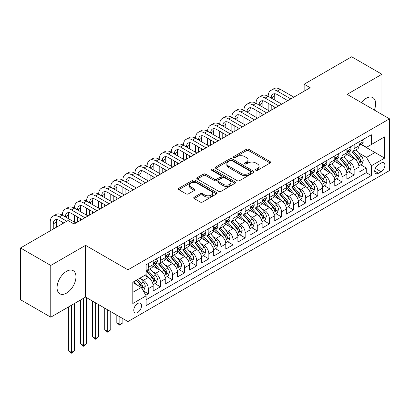 <?xml version="1.0" encoding="UTF-8"?>
<svg xmlns="http://www.w3.org/2000/svg" width="410" height="410" viewBox="0 0 410 410"><rect width="100%" height="100%" fill="white"/><g stroke="black" fill="none" stroke-linecap="round" stroke-linejoin="round"><path stroke-width="0.61" d="M255.86 170.293A1.179 0.682 0 0 0 257.521 170.293L270.149 163.001A1.681 0.969 0 0 0 270.641 162.314A1.681 0.969 0 0 0 270.149 161.632L248.757 149.281A1.681 0.969 0 0 0 246.379 149.281L233.751 156.569A1.179 0.682 0 0 0 233.408 157.05A1.179 0.682 0 0 0 233.751 157.532A1.179 0.682 0 0 0 235.417 157.532L237.052 156.589A5.376 3.106 0 0 1 244.657 156.589L246.441 157.614A5.376 3.106 0 0 1 248.014 159.813A5.376 3.106 0 0 1 246.441 162.006L244.806 162.949A1.179 0.682 0 0 0 244.462 163.431A1.179 0.682 0 0 0 244.806 163.913A1.179 0.682 0 0 0 246.471 163.913L248.101 162.97A5.376 3.106 0 0 1 255.712 162.97L257.49 164A5.376 3.106 0 0 1 259.069 166.193A5.376 3.106 0 0 1 257.49 168.387L255.86 169.33A1.179 0.682 0 0 0 255.512 169.812A1.179 0.682 0 0 0 255.86 170.293L255.86 169.33M66.512 293.135A13.356 7.713 120 0 0 75.235 281.362A13.356 7.713 120 0 0 73.19 270.661A13.356 7.713 120 0 0 66.512 271.323A13.356 7.713 120 0 0 57.784 283.095A13.356 7.713 120 0 0 59.834 293.796A13.356 7.713 120 0 0 66.512 293.135M374.325 110.059A13.356 7.713 120 0 0 372.869 97.641A13.356 7.713 120 0 0 366.191 98.303A13.356 7.713 120 0 0 361.389 102.592M137.647 312.461A5.479 3.162 120 0 0 141.23 307.633A5.479 3.162 120 0 0 140.389 303.246A5.479 3.162 120 0 0 137.647 303.518A5.479 3.162 120 0 0 134.07 308.346A5.479 3.162 120 0 0 134.905 312.733A5.479 3.162 120 0 0 137.647 312.461M194.207 197.174A1.681 0.969 0 0 0 193.715 197.861A1.681 0.969 0 0 0 194.207 198.548L200.208 202.012A1.681 0.969 0 0 0 202.586 202.012L216.608 193.915A1.681 0.969 0 0 0 217.1 193.228A1.681 0.969 0 0 0 216.608 192.541L195.216 180.19A1.681 0.969 0 0 0 192.838 180.19L178.811 188.287A1.681 0.969 0 0 0 178.319 188.974A1.681 0.969 0 0 0 178.811 189.661L186.063 193.848A1.681 0.969 0 0 0 188.441 193.848L194.442 190.383A1.681 0.969 0 0 0 194.934 189.697A1.681 0.969 0 0 0 194.442 189.01L190.845 186.934A4.495 2.598 0 0 1 189.533 185.1A4.495 2.598 0 0 1 192.305 182.701A4.495 2.598 0 0 1 197.205 183.26L211.288 191.393A4.495 2.598 0 0 1 212.605 193.228A4.495 2.598 0 0 1 209.833 195.626A4.495 2.598 0 0 1 204.933 195.063L202.586 193.71A1.681 0.969 0 0 0 200.208 193.71L194.207 197.174L194.207 198.548M85.582 245.354L50.768 265.449L20.5 247.973L20.5 299.705L50.768 317.181L85.582 297.086L127.961 321.553L127.961 269.821L85.582 245.354L85.582 297.086M381.93 114.451L381.93 74.256L347.121 94.356L389.5 118.823L127.961 269.821M381.93 74.256L351.662 56.78L304.138 84.219L304.138 91.21M20.5 247.973L68.024 220.534L74.077 224.029L310.191 87.714L304.138 84.219M237.17 180.672A1.681 0.969 0 0 0 239.548 180.672L253.57 172.574A1.681 0.969 0 0 0 254.062 171.887A1.681 0.969 0 0 0 253.57 171.201L232.178 158.849A1.681 0.969 0 0 0 229.8 158.849L215.778 166.947A1.681 0.969 0 0 0 215.286 167.634A1.681 0.969 0 0 0 215.778 168.32L237.17 180.672M212.144 170.55A1.179 0.682 0 0 1 213.338 170.714L213.338 169.315L235.089 181.871A1.681 0.969 0 0 1 235.581 182.558A1.681 0.969 0 0 1 235.089 183.244L221.067 191.342A1.681 0.969 0 0 1 218.689 191.342L197.297 178.991L197.297 177.617A1.681 0.969 0 0 0 196.8 178.304A1.681 0.969 0 0 0 197.297 178.991M197.297 177.617L203.298 174.153A1.681 0.969 0 0 1 205.671 174.153L214.348 179.16A1.681 0.969 0 0 0 216.726 179.16L220.708 176.864A1.681 0.969 0 0 0 221.2 176.177A1.681 0.969 0 0 0 220.708 175.49L211.678 170.278A1.179 0.682 0 0 1 211.329 169.796A1.179 0.682 0 0 1 212.057 169.166A1.179 0.682 0 0 1 213.338 169.315M145.791 295.251L148.302 293.801L143.28 290.895M140.42 278.549L143.459 280.307A6.847 3.956 60 0 1 148.302 288.696L153.145 285.898L153.145 291.003L160.412 286.805L154.903 283.628M152.53 271.558L155.569 273.316A6.847 3.956 60 0 1 160.412 281.706L165.256 278.908L165.256 284.012L172.518 279.815L167.008 276.637M164.635 264.568L167.675 266.326A6.847 3.956 60 0 1 172.518 274.715L177.361 271.917L177.361 277.022L184.628 272.824L179.119 269.647M176.746 257.577L179.785 259.335A6.847 3.956 60 0 1 184.628 267.725L189.471 264.927L189.471 270.031L196.738 265.834L191.229 262.656M188.851 250.587L191.89 252.345A6.847 3.956 60 0 1 196.738 260.734L201.582 257.936L201.582 263.041L208.844 258.843L203.334 255.666M200.961 243.596L204.001 245.354A6.847 3.956 60 0 1 208.844 253.744L213.687 250.946L213.687 256.05L220.954 251.853L215.445 248.675M213.067 236.606L216.111 238.364A6.847 3.956 60 0 1 220.954 246.753L225.797 243.955L225.797 249.06L233.059 244.862L227.55 241.685M225.177 229.615L228.216 231.373A6.847 3.956 60 0 1 233.059 239.763L237.902 236.965L237.902 242.069L245.17 237.872L239.66 234.694M237.287 222.625L240.327 224.383A6.847 3.956 60 0 1 245.17 232.772L250.013 229.974L250.013 235.079L257.275 230.881L251.771 227.704M249.393 215.634L252.432 217.392A6.847 3.956 60 0 1 257.275 225.777L262.123 222.984L262.123 228.088L269.385 223.891L263.876 220.713M261.503 208.644L264.542 210.402A6.847 3.956 60 0 1 269.385 218.786L274.228 215.993L274.228 221.098L281.496 216.9L275.986 213.723M273.608 201.653L276.653 203.411A6.847 3.956 60 0 1 281.496 211.796L286.339 209.003L286.339 214.107L293.601 209.91L288.092 206.732M285.719 194.663L288.758 196.421A6.847 3.956 60 0 1 293.601 204.805L298.444 202.012L298.444 207.117L305.711 202.919L300.202 199.737M297.829 187.672L300.868 189.43A6.847 3.956 60 0 1 305.711 197.815L310.555 195.022L310.555 200.126L317.817 195.929L312.307 192.746M309.934 180.682L312.973 182.435A6.847 3.956 60 0 1 317.817 190.824L322.66 188.031L322.66 193.13L329.927 188.938L324.418 185.756M322.045 173.691L325.084 175.444A6.847 3.956 60 0 1 329.927 183.834L334.77 181.041L334.77 186.14L342.037 181.948L336.528 178.765M334.15 166.701L337.194 168.454A6.847 3.956 60 0 1 342.037 176.843L346.88 174.05L346.88 179.149L354.143 174.957L354.143 169.853A6.847 3.956 -120 0 0 349.299 161.463L346.26 159.71M348.633 171.775L354.143 174.957M153.145 285.898A6.847 3.956 -120 0 0 148.302 277.508L144.668 275.412M165.256 278.908A6.847 3.956 -120 0 0 160.412 270.518L152.925 266.198M177.361 271.917A6.847 3.956 -120 0 0 172.518 263.527L165.03 259.207M189.471 264.927A6.847 3.956 -120 0 0 184.628 256.537L177.14 252.217M201.582 257.936A6.847 3.956 -120 0 0 196.738 249.546L189.246 245.226M213.687 250.946A6.847 3.956 -120 0 0 208.844 242.556L201.356 238.236M225.797 243.955A6.847 3.956 -120 0 0 220.954 235.565L213.466 231.245M237.902 236.965A6.847 3.956 -120 0 0 233.059 228.575L225.572 224.255M250.013 229.974A6.847 3.956 -120 0 0 245.17 221.584L237.682 217.259M262.123 222.984A6.847 3.956 -120 0 0 257.275 214.594L249.787 210.268M274.228 215.993A6.847 3.956 -120 0 0 269.385 207.603L261.898 203.278M286.339 209.003A6.847 3.956 -120 0 0 281.496 200.613L274.008 196.287M298.444 202.012A6.847 3.956 -120 0 0 293.601 193.623L286.113 189.297M310.555 195.022A6.847 3.956 -120 0 0 305.711 186.632L298.224 182.306M322.66 188.031A6.847 3.956 -120 0 0 317.817 179.641L310.329 175.316M334.77 181.041A6.847 3.956 -120 0 0 329.927 172.651L322.439 168.325M346.88 174.05A6.847 3.956 -120 0 0 342.037 165.66L334.55 161.335M381.146 163.072L378.481 164.61A5.309 3.065 120 0 0 375.012 169.289A5.309 3.065 120 0 0 375.827 173.543A5.309 3.065 120 0 0 378.481 173.281L381.146 171.744A5.309 3.065 120 0 0 384.611 167.065A5.309 3.065 120 0 0 383.801 162.811A5.309 3.065 120 0 0 381.146 163.072M127.961 321.553L389.5 170.555L389.5 118.823M132.804 292.33L141.281 287.436L146.124 295.825L146.124 305.614L371.337 175.588L371.337 165.799L366.494 157.409L358.371 152.72M146.124 295.825L132.804 303.518L132.804 282.264L146.124 274.572L146.124 264.788L371.337 134.762L371.337 144.546L384.657 136.858L384.657 158.111L371.337 165.799M155.503 263.215L155.569 263.251A6.847 3.956 60 0 0 158.993 263.589L163.836 260.791A6.847 3.956 -120 0 0 165.256 257.654L165.256 253.744M167.613 256.219L167.675 256.26A6.847 3.956 60 0 0 171.103 256.599L175.946 253.8A6.847 3.956 -120 0 0 177.361 250.664L177.361 246.748M179.724 249.229L179.785 249.27A6.847 3.956 60 0 0 183.208 249.608L188.052 246.81A6.847 3.956 -120 0 0 189.471 243.673L189.471 239.758M191.829 242.238L191.89 242.279A6.847 3.956 60 0 0 195.319 242.617L200.162 239.819A6.847 3.956 -120 0 0 201.582 236.683L201.582 232.767M203.939 235.248L204.001 235.289A6.847 3.956 60 0 0 207.424 235.627L212.267 232.829A6.847 3.956 -120 0 0 213.687 229.692L213.687 225.777M216.044 228.257L216.111 228.293A6.847 3.956 60 0 0 219.534 228.636L224.378 225.838A6.847 3.956 -120 0 0 225.797 222.702L225.797 218.786M228.155 221.267L228.216 221.303A6.847 3.956 60 0 0 231.645 221.646L236.488 218.848A6.847 3.956 -120 0 0 237.902 215.711L237.902 211.796M240.26 214.276L240.327 214.312A6.847 3.956 60 0 0 243.75 214.655L248.593 211.857A6.847 3.956 -120 0 0 250.013 208.721L250.013 204.805M252.37 207.286L252.432 207.322A6.847 3.956 60 0 0 255.86 207.665L260.704 204.867A6.847 3.956 -120 0 0 262.123 201.73L262.123 197.815M264.481 200.295L264.542 200.331A6.847 3.956 60 0 0 267.966 200.674L272.809 197.876A6.847 3.956 -120 0 0 274.228 194.74L274.228 190.824M276.586 193.305L276.653 193.341A6.847 3.956 60 0 0 280.076 193.684L284.919 190.886A6.847 3.956 -120 0 0 286.339 187.749L286.339 183.834M288.696 186.314L288.758 186.35A6.847 3.956 60 0 0 292.181 186.693L297.03 183.895A6.847 3.956 -120 0 0 298.444 180.759L298.444 176.843M300.802 179.324L300.868 179.36A6.847 3.956 60 0 0 304.292 179.698L309.135 176.905A6.847 3.956 -120 0 0 310.555 173.768L310.555 169.853M312.912 172.333L312.973 172.369A6.847 3.956 60 0 0 316.402 172.707L321.245 169.914A6.847 3.956 -120 0 0 322.66 166.778L322.66 162.862M325.022 165.343L325.084 165.379A6.847 3.956 60 0 0 328.507 165.717L333.351 162.924A6.847 3.956 -120 0 0 334.77 159.787L334.77 155.872M337.128 158.352L337.194 158.388A6.847 3.956 60 0 0 340.618 158.726L345.461 155.933A6.847 3.956 -120 0 0 346.88 152.797L346.88 148.881M146.124 299.741L366.253 172.651L366.253 167.967L358.986 172.159L358.986 167.06A6.847 3.956 -120 0 0 354.143 158.67L346.655 154.345M349.238 151.362L349.299 151.398A6.847 3.956 -120 0 0 352.723 151.736A6.847 3.956 -120 0 0 354.143 148.604L354.143 144.689M352.723 151.736L357.566 148.943A6.847 3.956 -120 0 0 358.986 145.806L358.986 141.891M148.302 263.527L148.302 267.443A6.847 3.956 60 0 1 146.882 270.579A6.847 3.956 60 0 1 146.124 270.856M146.882 270.579L151.726 267.781A6.847 3.956 -120 0 0 153.145 264.645L153.145 260.734M160.412 256.537L160.412 260.452A6.847 3.956 60 0 1 158.993 263.589M172.518 249.546L172.518 253.462A6.847 3.956 60 0 1 171.103 256.599M184.628 242.556L184.628 246.471A6.847 3.956 60 0 1 183.208 249.608M196.738 235.565L196.738 239.481A6.847 3.956 60 0 1 195.319 242.617M208.844 228.575L208.844 232.49A6.847 3.956 60 0 1 207.424 235.627M220.954 221.584L220.954 225.5A6.847 3.956 60 0 1 219.534 228.636M233.059 214.594L233.059 218.509A6.847 3.956 60 0 1 231.645 221.646M245.17 207.603L245.17 211.519A6.847 3.956 60 0 1 243.75 214.655M257.275 200.613L257.275 204.528A6.847 3.956 60 0 1 255.86 207.665M269.385 193.623L269.385 197.538A6.847 3.956 60 0 1 267.966 200.674M281.496 186.632L281.496 190.547A6.847 3.956 60 0 1 280.076 193.684M293.601 179.641L293.601 183.557A6.847 3.956 60 0 1 292.181 186.693M305.711 172.651L305.711 176.566A6.847 3.956 60 0 1 304.292 179.698M317.817 165.66L317.817 169.576A6.847 3.956 60 0 1 316.402 172.707M329.927 158.67L329.927 162.585A6.847 3.956 60 0 1 328.507 165.717M342.037 151.679L342.037 155.595A6.847 3.956 60 0 1 340.618 158.726M342.037 176.843L342.037 181.948M329.927 183.834L329.927 188.938M317.817 190.824L317.817 195.929M305.711 197.815L305.711 202.919M293.601 204.805L293.601 209.91M281.496 211.796L281.496 216.9M269.385 218.786L269.385 223.891M257.275 225.777L257.275 230.881M245.17 232.772L245.17 237.872M233.059 239.763L233.059 244.862M220.954 246.753L220.954 251.853M208.844 253.744L208.844 258.843M196.738 260.734L196.738 265.834M184.628 267.725L184.628 272.824M172.518 274.715L172.518 279.815M160.412 281.706L160.412 286.805M148.302 288.696L148.302 293.801M141.281 287.436L132.804 282.541M366.494 157.409L374.971 152.515L374.971 142.449L384.657 136.858M361.102 144.51L384.657 158.111M361.343 144.371L366.494 147.344L371.337 144.546M50.768 265.449L50.768 317.181M360.744 164.784L366.253 167.967M366.253 172.651L371.337 175.588M256.327 170.458L257.49 169.786A5.376 3.106 0 0 0 259.069 167.593L259.069 166.193M248.014 159.813L248.014 161.212A5.376 3.106 0 0 1 246.441 163.405L245.277 164.077M270.128 163.016L248.757 150.675A1.681 0.969 0 0 0 246.379 150.675L234.223 157.696M253.57 171.201L253.57 172.574L232.178 160.248A1.681 0.969 0 0 0 229.8 160.248L215.798 168.336L215.778 166.947M250.597 172.369A1.179 0.682 0 0 0 250.946 171.887A1.179 0.682 0 0 0 250.597 171.411L231.819 160.566A1.179 0.682 0 0 0 230.159 160.566L228.431 161.56A5.376 3.106 0 0 0 226.858 163.759A5.376 3.106 0 0 0 228.431 165.953L241.27 173.363A5.376 3.106 0 0 0 248.875 173.363L250.597 172.369L250.597 173.768A1.179 0.682 0 0 0 250.946 173.286L250.946 171.887M226.858 163.759L226.858 165.153A5.376 3.106 0 0 0 228.431 167.352L228.431 165.953M250.597 173.768L248.875 174.762A5.376 3.106 0 0 1 241.27 174.762L228.431 167.352M197.318 179.001L203.298 175.552L203.298 174.153M221.2 176.177L221.2 177.576A1.681 0.969 0 0 1 220.708 178.263L216.726 180.559A1.681 0.969 0 0 1 214.348 180.559L205.671 175.552A1.681 0.969 0 0 0 203.298 175.552M213.338 170.714L235.068 183.26M223.353 184.362A4.495 2.598 0 0 0 228.252 184.92A4.495 2.598 0 0 0 231.03 182.527A4.495 2.598 0 0 0 229.713 180.687L224.752 177.822A1.681 0.969 0 0 0 222.374 177.822L218.392 180.123A1.681 0.969 0 0 0 217.9 180.81A1.681 0.969 0 0 0 218.392 181.497L223.353 184.362L223.353 185.756A4.495 2.598 0 0 0 228.252 186.319A4.495 2.598 0 0 0 231.03 183.921L231.03 182.527M217.9 180.81L217.9 182.209A1.681 0.969 0 0 0 218.392 182.891L218.392 181.497M223.353 185.756L218.392 182.891M212.605 193.228L212.605 194.627A4.495 2.598 0 0 1 209.833 197.025A4.495 2.598 0 0 1 204.933 196.462L202.586 195.109A1.681 0.969 0 0 0 200.208 195.109L194.227 198.558M189.533 185.1L189.533 186.494A4.495 2.598 0 0 0 190.845 188.333L190.845 186.934M194.422 190.394L190.845 188.333M216.588 193.93L195.216 181.589A1.681 0.969 0 0 0 192.838 181.589L178.837 189.671M358.883 165.86L362.015 164.051L363.224 160.556A4.536 2.619 -120 0 0 361.456 156.297L355.926 149.891M354.819 159.111L348.495 151.792M351.216 156.979L347.547 152.73A10.875 6.278 -120 0 0 347.214 152.351M352.108 151.982L357.704 158.465A4.536 2.619 60 0 1 359.324 161.586L359.652 162.124L360.267 162.042L360.774 160.751A4.536 2.619 -120 0 0 359.155 157.624L353.625 151.218M352.436 151.879L358.448 158.839A2.311 1.333 60 0 1 359.032 159.741L360.774 160.751M362.194 140.041L363.224 141.819A4.536 2.619 60 0 1 362.286 143.828L359.985 145.155A4.536 2.619 -120 0 0 360.774 144.11L360.677 143.71M50.225 230.809L50.225 222.143A12.843 7.416 60 0 1 52.885 216.265L55.914 214.517A12.843 7.416 60 0 1 62.335 215.153A12.843 7.416 60 0 1 64.995 209.274L68.019 207.527A12.843 7.416 60 0 1 74.441 208.162A12.843 7.416 60 0 1 77.1 202.284L80.129 200.536A12.843 7.416 60 0 1 86.551 201.172A12.843 7.416 60 0 1 89.211 195.293L92.24 193.546A12.843 7.416 60 0 1 98.661 194.181A12.843 7.416 60 0 1 101.321 188.303L104.345 186.555A12.843 7.416 60 0 1 110.767 187.191A12.843 7.416 60 0 1 113.426 181.312L116.455 179.565A12.843 7.416 60 0 1 122.877 180.2A12.843 7.416 60 0 1 125.537 174.322L128.561 172.574A12.843 7.416 60 0 1 134.982 173.21A12.843 7.416 60 0 1 137.642 167.331L140.671 165.584A12.843 7.416 60 0 1 147.093 166.219A12.843 7.416 60 0 1 149.752 160.341L152.781 158.593A12.843 7.416 60 0 1 159.198 159.229A12.843 7.416 60 0 1 161.858 153.35L164.887 151.603A12.843 7.416 60 0 1 171.308 152.238A12.843 7.416 60 0 1 173.968 146.36L176.997 144.612A12.843 7.416 60 0 1 183.419 145.248A12.843 7.416 60 0 1 186.078 139.369L189.102 137.622A12.843 7.416 60 0 1 195.524 138.257A12.843 7.416 60 0 1 198.184 132.379L201.213 130.631A12.843 7.416 60 0 1 207.634 131.267A12.843 7.416 60 0 1 210.294 125.388L213.323 123.641A12.843 7.416 60 0 1 219.739 124.276A12.843 7.416 60 0 1 222.399 118.398L225.428 116.65A12.843 7.416 60 0 1 231.85 117.286A12.843 7.416 60 0 1 234.51 111.407L237.539 109.66A12.843 7.416 60 0 1 243.96 110.295A12.843 7.416 60 0 1 246.62 104.412L249.644 102.664A12.843 7.416 60 0 1 256.065 103.305A12.843 7.416 60 0 1 258.725 97.421L261.754 95.673A12.843 7.416 60 0 1 268.176 96.314A12.843 7.416 60 0 1 270.836 90.431L273.859 88.683A12.843 7.416 60 0 1 280.281 89.324L293.842 97.149M270.836 90.431A12.843 7.416 60 0 1 277.257 91.071L290.818 98.897M359.139 145.371L359.155 145.371A4.536 2.619 -120 0 0 359.985 145.155M360.19 143.772L360.774 144.11C360.487 143.428 360.006 143.71 359.324 144.95A4.536 2.619 60 0 1 358.986 145.596M287.789 100.645L277.257 94.566A8.564 4.946 -120 0 0 272.973 94.141A8.564 4.946 -120 0 0 271.2 98.062L274.228 96.314L274.228 99.809M274.767 93.746A8.564 4.946 -120 0 0 274.228 96.314M271.2 105.052L271.2 110.223M274.228 106.8L274.228 108.476M268.176 110.295L268.176 103.305M346.778 172.851L349.904 171.042L351.114 167.546A4.536 2.619 -120 0 0 349.351 163.288L343.816 156.881M342.709 166.101L336.385 158.783M339.111 163.969L335.441 159.721A10.875 6.278 -120 0 0 335.103 159.341M339.998 158.972L345.594 165.455A4.536 2.619 60 0 1 347.214 168.577L347.542 169.115L348.157 169.033L348.664 167.741A4.536 2.619 -120 0 0 347.05 164.615L341.515 158.209M340.331 158.87L346.342 165.83A2.311 1.333 60 0 1 346.927 166.737L348.664 167.741M334.668 179.841L337.799 178.032L339.008 174.537A4.536 2.619 -120 0 0 337.24 170.278L331.71 163.872M330.598 173.092L324.279 165.773M327.001 170.96L323.331 166.711A10.875 6.278 -120 0 0 322.993 166.332M327.892 165.963L333.489 172.446A4.536 2.619 60 0 1 335.103 175.572L335.436 176.105L336.046 176.023L336.559 174.732A4.536 2.619 -120 0 0 334.939 171.605L329.409 165.199M328.22 165.86L334.232 172.82A2.311 1.333 60 0 1 334.816 173.727L336.559 174.732M322.562 186.832L325.689 185.023L326.898 181.527A4.536 2.619 -120 0 0 325.135 177.269L319.6 170.862M318.493 180.082L312.169 172.764M314.895 177.95L311.226 173.702A10.875 6.278 -120 0 0 310.888 173.322M315.782 172.953L321.378 179.436A4.536 2.619 60 0 1 322.998 182.563L323.326 183.101L323.941 183.014L324.448 181.722A4.536 2.619 -120 0 0 322.834 178.596L317.299 172.19M316.11 172.851L322.127 179.811A2.311 1.333 60 0 1 322.706 180.718L324.448 181.722M310.452 193.822L313.583 192.013L314.793 188.518A4.536 2.619 -120 0 0 313.025 184.259L307.49 177.853M306.383 187.073L300.058 179.754M302.785 184.941L299.115 180.692A10.875 6.278 -120 0 0 298.777 180.313M303.677 179.949L309.273 186.427A4.536 2.619 60 0 1 310.888 189.553L311.221 190.091L311.831 190.004L312.343 188.713A4.536 2.619 -120 0 0 310.724 185.586L305.194 179.18M304.005 179.841L310.016 186.801A2.311 1.333 60 0 1 310.601 187.708L312.343 188.713M350.089 147.031L351.114 148.809A4.536 2.619 60 0 1 350.176 150.818L347.875 152.146A4.536 2.619 -120 0 0 348.664 151.1L348.572 150.701M258.725 97.421A12.843 7.416 60 0 1 265.147 98.062L268.176 96.314L281.737 104.14M265.147 98.062L278.708 105.888M347.029 152.361L347.05 152.361A4.536 2.619 -120 0 0 347.875 152.146M348.08 150.762L348.664 151.1C348.382 150.419 347.895 150.701 347.214 151.941A4.536 2.619 60 0 1 346.88 152.587M275.684 107.635L265.147 101.557A8.564 4.946 -120 0 0 260.868 101.132A8.564 4.946 -120 0 0 259.094 105.052L262.123 103.305L262.123 106.8M262.656 100.737A8.564 4.946 -120 0 0 262.123 103.305M259.094 112.043L259.094 117.214M262.123 113.79L262.123 115.466M256.065 117.286L256.065 110.295M337.978 154.022L339.008 155.8A4.536 2.619 60 0 1 338.071 157.809L335.769 159.136A4.536 2.619 -120 0 0 336.559 158.091L336.461 157.691M246.62 104.412A12.843 7.416 60 0 1 253.042 105.052L256.065 103.305L269.626 111.13M253.042 105.052L266.603 112.878M334.924 159.352L334.939 159.352A4.536 2.619 -120 0 0 335.769 159.136M335.974 157.753L336.559 158.091C336.272 157.409 335.79 157.691 335.103 158.931A4.536 2.619 60 0 1 334.77 159.577M263.574 114.626L253.042 108.547A8.564 4.946 -120 0 0 248.757 108.122A8.564 4.946 -120 0 0 246.984 112.043L250.013 110.295L250.013 113.79M250.551 107.727A8.564 4.946 -120 0 0 250.013 110.295M246.984 119.033L246.984 124.204M250.013 120.781L250.013 122.457M243.96 124.276L243.96 117.286M325.873 161.012L326.898 162.79A4.536 2.619 60 0 1 325.96 164.799L323.659 166.127A4.536 2.619 -120 0 0 324.448 165.081L324.356 164.682M234.51 111.407A12.843 7.416 60 0 1 240.931 112.043L243.96 110.295L257.521 118.121M240.931 112.043L254.492 119.869M322.813 166.342L322.834 166.342A4.536 2.619 -120 0 0 323.659 166.127M323.864 164.743L324.448 165.081C324.166 164.4 323.68 164.682 322.998 165.922A4.536 2.619 60 0 1 322.66 166.568M251.463 121.616L240.931 115.538A8.564 4.946 -120 0 0 236.652 115.113A8.564 4.946 -120 0 0 234.879 119.033L237.902 117.286L237.902 120.781M238.441 114.718A8.564 4.946 -120 0 0 237.902 117.286M234.879 126.024L234.879 131.195M237.902 127.771L237.902 129.447M231.85 131.267L231.85 124.276M313.763 168.003L314.793 169.781A4.536 2.619 60 0 1 313.85 171.79L311.554 173.117A4.536 2.619 -120 0 0 312.343 172.072L312.246 171.672M222.399 118.398A12.843 7.416 60 0 1 228.821 119.033L231.85 117.286L245.411 125.111M228.821 119.033L242.382 126.859M310.703 173.333L310.724 173.333A4.536 2.619 -120 0 0 311.554 173.117M311.754 171.734L312.343 172.072C312.056 171.39 311.574 171.672 310.888 172.912A4.536 2.619 60 0 1 310.555 173.558M239.358 128.607L228.821 122.528A8.564 4.946 -120 0 0 224.542 122.103A8.564 4.946 -120 0 0 222.768 126.024L225.797 124.276L225.797 127.771M226.33 121.708A8.564 4.946 -120 0 0 225.797 124.276M222.768 133.014L222.768 138.185M225.797 134.762L225.797 136.438M219.739 138.257L219.739 131.267M298.342 200.813L301.473 199.004L302.683 195.508A4.536 2.619 -120 0 0 300.914 191.25L295.385 184.843M294.277 194.063L287.953 186.745M290.675 191.931L287.005 187.683A10.875 6.278 -120 0 0 286.672 187.303M291.566 186.939L297.163 193.417A4.536 2.619 60 0 1 298.782 196.544L299.11 197.082L299.725 196.995L300.233 195.703A4.536 2.619 -120 0 0 298.613 192.577L293.083 186.171M291.894 186.832L297.906 193.792A2.311 1.333 60 0 1 298.49 194.699L300.233 195.703M301.652 174.993L302.683 176.777A4.536 2.619 60 0 1 301.745 178.78L299.443 180.108A4.536 2.619 -120 0 0 300.233 179.062L300.135 178.663M210.294 125.388A12.843 7.416 60 0 1 216.716 126.024L219.739 124.276L233.305 132.102M216.716 126.024L230.276 133.85M298.598 180.323L298.613 180.323A4.536 2.619 -120 0 0 299.443 180.108M299.648 178.724L300.233 179.062C299.946 178.381 299.464 178.663 298.782 179.903A4.536 2.619 60 0 1 298.444 180.549M227.248 135.597L216.716 129.519A8.564 4.946 -120 0 0 212.436 129.094A8.564 4.946 -120 0 0 210.663 133.014L213.687 131.267L213.687 134.762M214.225 128.699A8.564 4.946 -120 0 0 213.687 131.267M210.663 140.005L210.663 145.176M213.687 141.752L213.687 143.428M207.634 145.248L207.634 138.257M286.236 207.803L289.363 205.994L290.577 202.499A4.536 2.619 -120 0 0 288.809 198.24L283.274 191.834M282.167 201.054L275.843 193.735M278.569 198.922L274.9 194.673A10.875 6.278 -120 0 0 274.562 194.299M279.456 193.93L285.053 200.408A4.536 2.619 60 0 1 286.672 203.534L287 204.072L287.615 203.985L288.127 202.694A4.536 2.619 -120 0 0 286.508 199.567L280.973 193.161M279.789 193.822L285.801 200.782A2.311 1.333 60 0 1 286.385 201.689L288.127 202.694M289.547 181.984L290.577 183.767A4.536 2.619 60 0 1 289.634 185.771L287.333 187.098A4.536 2.619 -120 0 0 288.127 186.058L288.03 185.653M198.184 132.379A12.843 7.416 60 0 1 204.605 133.014L207.634 131.267L221.195 139.092M204.605 133.014L218.166 140.84M286.487 187.314L286.508 187.314A4.536 2.619 -120 0 0 287.333 187.098M287.538 185.72L288.127 186.058C287.84 185.371 287.354 185.653 286.672 186.893A4.536 2.619 60 0 1 286.339 187.539M215.142 142.588L204.605 136.51A8.564 4.946 -120 0 0 200.326 136.084A8.564 4.946 -120 0 0 198.553 140.005L201.582 138.257L201.582 141.752M202.115 135.689A8.564 4.946 -120 0 0 201.582 138.257M198.553 146.995L198.553 152.166M201.582 148.743L201.582 150.419M195.524 152.238L195.524 145.248M274.126 214.794L277.257 212.985L278.467 209.489A4.536 2.619 -120 0 0 276.699 205.231L271.169 198.824M270.057 208.044L263.738 200.726M266.459 205.912L262.789 201.664A10.875 6.278 -120 0 0 262.451 201.289M267.351 200.921L272.947 207.398A4.536 2.619 60 0 1 274.562 210.525L274.895 211.063L275.505 210.976L276.017 209.684A4.536 2.619 -120 0 0 274.398 206.558L268.868 200.152M267.679 200.813L273.69 207.773A2.311 1.333 60 0 1 274.275 208.68L276.017 209.684M277.437 188.974L278.467 190.758A4.536 2.619 60 0 1 277.529 192.761L275.228 194.089A4.536 2.619 -120 0 0 276.017 193.048L275.92 192.644M186.078 139.369A12.843 7.416 60 0 1 192.5 140.005L195.524 138.257L209.085 146.083M192.5 140.005L206.061 147.831M274.382 194.304L274.398 194.304A4.536 2.619 -120 0 0 275.228 194.089M275.433 192.71L276.017 193.048C275.73 192.362 275.248 192.644 274.562 193.884A4.536 2.619 60 0 1 274.228 194.53M203.032 149.578L192.5 143.5A8.564 4.946 -120 0 0 188.216 143.075A8.564 4.946 -120 0 0 186.442 146.995L189.471 145.248L189.471 148.743M190.009 142.68A8.564 4.946 -120 0 0 189.471 145.248M186.442 153.986L186.442 159.157M189.471 155.733L189.471 157.409M183.419 159.229L183.419 152.238M262.021 221.784L265.147 219.975L266.356 216.48A4.536 2.619 -120 0 0 264.593 212.221L259.058 205.815M257.951 215.035L251.627 207.716M254.354 212.903L250.684 208.654A10.875 6.278 -120 0 0 250.346 208.28M255.24 207.911L260.837 214.389A4.536 2.619 60 0 1 262.456 217.515L262.784 218.053L263.399 217.966L263.907 216.675A4.536 2.619 -120 0 0 262.292 213.548L256.757 207.142M255.573 207.803L261.585 214.763A2.311 1.333 60 0 1 262.164 215.67L263.907 216.675M265.332 195.965L266.356 197.748A4.536 2.619 60 0 1 265.419 199.752L263.117 201.084A4.536 2.619 -120 0 0 263.907 200.039L263.814 199.634M173.968 146.36A12.843 7.416 60 0 1 180.39 146.995L183.419 145.248L196.979 153.073M180.39 146.995L193.95 154.821M262.272 201.295L262.292 201.295A4.536 2.619 -120 0 0 263.117 201.084M263.322 199.701L263.907 200.039C263.625 199.352 263.138 199.634 262.456 200.874A4.536 2.619 60 0 1 262.123 201.52M190.922 156.574L180.39 150.49A8.564 4.946 -120 0 0 176.11 150.065A8.564 4.946 -120 0 0 174.337 153.986L177.361 152.238L177.361 155.733M177.899 149.671A8.564 4.946 -120 0 0 177.361 152.238M174.337 160.976L174.337 166.147M177.361 162.724L177.361 164.4M171.308 166.219L171.308 159.229M249.91 228.775L253.042 226.966L254.251 223.47A4.536 2.619 -120 0 0 252.483 219.212L246.948 212.805M245.841 222.025L239.517 214.707M242.243 219.898L238.574 215.645A10.875 6.278 -120 0 0 238.236 215.27M243.135 214.901L248.732 221.379A4.536 2.619 60 0 1 250.346 224.506L250.679 225.044L251.289 224.957L251.801 223.665A4.536 2.619 -120 0 0 250.182 220.539L244.652 214.133M243.463 214.794L249.475 221.754A2.311 1.333 60 0 1 250.059 222.661L251.801 223.665M253.221 202.955L254.251 204.739A4.536 2.619 60 0 1 253.308 206.742L251.012 208.075A4.536 2.619 -120 0 0 251.801 207.029L251.704 206.625M161.858 153.35A12.843 7.416 60 0 1 168.279 153.986L171.308 152.238L184.869 160.069M168.279 153.986L181.845 161.817M250.161 208.285L250.182 208.285A4.536 2.619 -120 0 0 251.012 208.075M251.212 206.691L251.801 207.029C251.514 206.343 251.033 206.625 250.346 207.865A4.536 2.619 60 0 1 250.013 208.511M178.816 163.564L168.279 157.481A8.564 4.946 -120 0 0 164 157.056A8.564 4.946 -120 0 0 162.227 160.976L165.256 159.229L165.256 162.724M165.789 156.661A8.564 4.946 -120 0 0 165.256 159.229M162.227 167.967L162.227 173.138M165.256 169.714L165.256 171.39M159.198 173.21L159.198 166.219M237.8 235.765L240.931 233.956L242.141 230.461A4.536 2.619 -120 0 0 240.373 226.202L234.843 219.796M233.736 229.016L227.412 221.697M230.138 226.889L226.463 222.64A10.875 6.278 -120 0 0 226.13 222.261M231.025 221.892L236.621 228.37A4.536 2.619 60 0 1 238.241 231.496L238.569 232.034L239.184 231.947L239.691 230.656A4.536 2.619 -120 0 0 238.072 227.529L232.542 221.123M231.353 221.784L237.369 228.744A2.311 1.333 60 0 1 237.949 229.651L239.691 230.656M241.111 209.946L242.141 211.729A4.536 2.619 60 0 1 241.203 213.733L238.902 215.065A4.536 2.619 -120 0 0 239.691 214.02L239.599 213.615M149.752 160.341A12.843 7.416 60 0 1 156.174 160.976L159.198 159.229L172.764 167.06M156.174 160.976L169.735 168.807M238.056 215.276L238.072 215.276A4.536 2.619 -120 0 0 238.902 215.065M239.107 213.682L239.691 214.02C239.404 213.333 238.922 213.615 238.241 214.855A4.536 2.619 60 0 1 237.902 215.501M166.706 170.555L156.174 164.471A8.564 4.946 -120 0 0 151.895 164.046A8.564 4.946 -120 0 0 150.121 167.967L153.145 166.219L153.145 169.714M153.683 163.651A8.564 4.946 -120 0 0 153.145 166.219M150.121 174.957L150.121 180.128M153.145 176.705L153.145 178.381M147.093 180.2L147.093 173.21M225.695 242.756L228.821 240.947L230.036 237.451A4.536 2.619 -120 0 0 228.267 233.193L222.732 226.786M221.625 236.006L215.301 228.688M218.028 233.879L214.358 229.631A10.875 6.278 -120 0 0 214.02 229.251M218.919 228.882L224.511 235.36A4.536 2.619 60 0 1 226.13 238.487L226.458 239.025L227.073 238.938L227.586 237.646A4.536 2.619 -120 0 0 225.966 234.52L220.431 228.114M219.247 228.775L225.259 235.735A2.311 1.333 60 0 1 225.843 236.642L227.586 237.646M229.005 216.936L230.036 218.72A4.536 2.619 60 0 1 229.093 220.723L226.791 222.056A4.536 2.619 -120 0 0 227.586 221.01L227.488 220.606M137.642 167.331A12.843 7.416 60 0 1 144.064 167.967L147.093 166.219L160.653 174.05M144.064 167.967L157.624 175.798M225.946 222.266L225.966 222.266A4.536 2.619 -120 0 0 226.791 222.056M226.996 220.672L227.586 221.01C227.299 220.324 226.812 220.606 226.13 221.846A4.536 2.619 60 0 1 225.797 222.492M154.601 177.545L144.064 171.462A8.564 4.946 -120 0 0 139.784 171.037A8.564 4.946 -120 0 0 138.011 174.957L141.04 173.21L141.04 176.705M141.573 170.642A8.564 4.946 -120 0 0 141.04 173.21M138.011 181.948L138.011 187.119M141.04 183.695L141.04 185.371M134.982 187.191L134.982 180.2M213.584 249.746L216.716 247.937L217.925 244.442A4.536 2.619 -120 0 0 216.157 240.183L210.627 233.777M209.515 243.002L203.196 235.678M205.917 240.87L202.248 236.621A10.875 6.278 -120 0 0 201.915 236.242M206.809 235.873L212.406 242.351A4.536 2.619 60 0 1 214.02 245.477L214.353 246.015L214.963 245.928L215.475 244.637A4.536 2.619 -120 0 0 213.856 241.51L208.326 235.104M207.137 235.765L213.149 242.725A2.311 1.333 60 0 1 213.733 243.632L215.475 244.637M216.895 223.927L217.925 225.71A4.536 2.619 60 0 1 216.987 227.714L214.686 229.046A4.536 2.619 -120 0 0 215.475 228.001L215.378 227.596M125.537 174.322A12.843 7.416 60 0 1 131.958 174.957L134.982 173.21L148.543 181.041M131.958 174.957L145.519 182.788M213.841 229.257L213.856 229.257A4.536 2.619 -120 0 0 214.686 229.046M214.891 227.663L215.475 228.001C215.188 227.314 214.707 227.596 214.02 228.836A4.536 2.619 60 0 1 213.687 229.482M142.49 184.536L131.958 178.452A8.564 4.946 -120 0 0 127.674 178.027A8.564 4.946 -120 0 0 125.901 181.948L128.93 180.2L128.93 183.695M129.468 177.632A8.564 4.946 -120 0 0 128.93 180.2M125.901 188.938L125.901 194.109M128.93 190.686L128.93 192.362M122.877 194.181L122.877 187.191M204.79 230.917L205.815 232.701A4.536 2.619 60 0 1 204.877 234.71L202.576 236.037A4.536 2.619 -120 0 0 203.365 234.991L203.273 234.587M113.426 181.312A12.843 7.416 60 0 1 119.848 181.948L122.877 180.2L136.438 188.031M119.848 181.948L133.409 189.779M201.73 236.247L201.751 236.247A4.536 2.619 -120 0 0 202.576 236.037M202.781 234.653L203.365 234.991C203.083 234.305 202.596 234.587 201.915 235.827A4.536 2.619 60 0 1 201.582 236.473M130.38 191.526L119.848 185.443A8.564 4.946 -120 0 0 115.569 185.018A8.564 4.946 -120 0 0 113.795 188.938L116.819 187.191L116.819 190.686M117.357 184.623A8.564 4.946 -120 0 0 116.819 187.191M113.795 195.929L113.795 201.1M116.819 197.676L116.819 199.352M110.767 201.172L110.767 194.181M192.679 237.908L193.71 239.691A4.536 2.619 60 0 1 192.772 241.7L190.471 243.027A4.536 2.619 -120 0 0 191.26 241.982L191.162 241.577M101.321 188.303A12.843 7.416 60 0 1 107.738 188.938L110.767 187.191L124.327 195.022M107.738 188.938L121.304 196.769M189.625 243.238L189.64 243.238A4.536 2.619 -120 0 0 190.471 243.027M190.671 241.644L191.26 241.982C190.973 241.295 190.491 241.577 189.804 242.817A4.536 2.619 60 0 1 189.471 243.463M118.275 198.517L107.738 192.433A8.564 4.946 -120 0 0 103.458 192.008A8.564 4.946 -120 0 0 101.685 195.929L104.714 194.181L104.714 197.676M105.247 191.613A8.564 4.946 -120 0 0 104.714 194.181M101.685 202.919L101.685 208.09M104.714 204.667L104.714 206.343M98.661 208.162L98.661 201.172M201.479 256.737L204.605 254.928L205.815 251.432A4.536 2.619 -120 0 0 204.052 247.174L198.517 240.767M197.41 249.992L191.086 242.669M193.812 247.86L190.143 243.612A10.875 6.278 -120 0 0 189.804 243.232M194.699 242.863L200.295 249.341A4.536 2.619 60 0 1 201.915 252.468L202.243 253.006L202.858 252.919L203.365 251.627A4.536 2.619 -120 0 0 201.751 248.501L196.216 242.095M195.032 242.756L201.043 249.716A2.311 1.333 60 0 1 201.623 250.623L203.365 251.627M189.369 263.727L192.5 261.923L193.71 258.423A4.536 2.619 -120 0 0 191.941 254.164L186.412 247.758M185.299 256.983L178.975 249.659M181.702 254.851L178.032 250.602A10.875 6.278 -120 0 0 177.694 250.223M182.593 249.854L188.19 256.332A4.536 2.619 60 0 1 189.804 259.458L190.137 259.996L190.747 259.909L191.26 258.618A4.536 2.619 -120 0 0 189.64 255.491L184.111 249.085M182.921 249.746L188.933 256.706A2.311 1.333 60 0 1 189.517 257.613L191.26 258.618M119.848 316.868L119.848 324.489L122.877 322.742L122.877 318.616M122.877 322.742L119.848 325.258L116.819 322.742L116.819 315.121M116.819 322.742L119.848 324.489L119.848 325.258M177.263 270.718L180.39 268.914L181.599 265.413A4.536 2.619 -120 0 0 179.831 261.155L174.301 254.748M173.194 263.973L166.87 256.65M169.596 261.841L165.927 257.593A10.875 6.278 -120 0 0 165.589 257.213M170.483 256.844L176.08 263.322A4.536 2.619 60 0 1 177.699 266.449L178.027 266.987L178.642 266.9L179.149 265.608A4.536 2.619 -120 0 0 177.535 262.482L172 256.076M170.811 256.737L176.828 263.702A2.311 1.333 60 0 1 177.407 264.604L179.149 265.608M107.738 309.878L107.738 331.48L110.767 329.732L110.767 311.626M110.767 329.732L107.738 332.249L104.714 329.732L104.714 308.13M104.714 329.732L107.738 331.48L107.738 332.249M180.569 244.898L181.599 246.682A4.536 2.619 60 0 1 180.661 248.691L178.36 250.018A4.536 2.619 -120 0 0 179.149 248.972L179.057 248.568M89.211 195.293A12.843 7.416 60 0 1 95.632 195.929L98.661 194.181L112.222 202.012M95.632 195.929L109.193 203.76M177.515 250.228L177.535 250.228A4.536 2.619 -120 0 0 178.36 250.018M178.565 248.634L179.149 248.972C178.862 248.286 178.381 248.568 177.699 249.808A4.536 2.619 60 0 1 177.361 250.454M106.164 205.507L95.632 199.424A8.564 4.946 -120 0 0 91.353 198.999A8.564 4.946 -120 0 0 89.58 202.919L92.604 201.172L92.604 204.667M93.142 198.604A8.564 4.946 -120 0 0 92.604 201.172M89.58 209.91L89.58 215.081M92.604 211.657L92.604 213.333M86.551 215.153L86.551 208.162M165.153 277.708L168.279 275.904L169.494 272.404A4.536 2.619 -120 0 0 167.726 268.145L162.191 261.739M161.084 270.964L154.76 263.64M157.486 268.832L153.817 264.583A10.875 6.278 -120 0 0 153.478 264.204M158.378 263.835L163.969 270.313A4.536 2.619 60 0 1 165.589 273.439L165.917 273.977L166.532 273.89L167.044 272.599A4.536 2.619 -120 0 0 165.425 269.472L159.89 263.071M158.706 263.727L164.717 270.692A2.311 1.333 60 0 1 165.302 271.594L167.044 272.599M95.632 302.887L95.632 338.47L98.661 336.723L98.661 304.635M98.661 336.723L95.632 339.239L92.604 336.723L92.604 301.14M92.604 336.723L95.632 338.47L95.632 339.239M168.464 251.889L169.494 253.672A4.536 2.619 60 0 1 168.551 255.681L166.25 257.008A4.536 2.619 -120 0 0 167.044 255.963L166.947 255.558M77.1 202.284A12.843 7.416 60 0 1 83.522 202.919L86.551 201.172L100.112 209.003M83.522 202.919L97.083 210.75M165.404 257.219L165.425 257.219A4.536 2.619 -120 0 0 166.25 257.008M166.455 255.625L167.044 255.963C166.757 255.276 166.27 255.558 165.589 256.803A4.536 2.619 60 0 1 165.256 257.444M94.059 212.498L83.522 206.414A8.564 4.946 -120 0 0 79.243 205.989A8.564 4.946 -120 0 0 77.469 209.91L80.498 208.162L80.498 211.657M81.031 205.594A8.564 4.946 -120 0 0 80.498 208.162M77.469 216.9L77.469 222.071M80.498 218.648L80.498 220.324M74.441 222.143L74.441 215.153M153.043 284.699L156.174 282.895L157.384 279.4A4.536 2.619 -120 0 0 155.615 275.136L150.086 268.729M148.974 277.954L146.078 274.597M145.376 275.822L144.909 275.274M146.267 270.825L151.864 277.303A4.536 2.619 60 0 1 153.478 280.43L153.811 280.968L154.426 280.881L154.934 279.589A4.536 2.619 -120 0 0 153.314 276.463L147.784 270.062M146.595 270.718L152.607 277.683A2.311 1.333 60 0 1 153.191 278.585L154.934 279.589M83.522 298.275L83.522 345.461L86.551 343.713L86.551 297.645M86.551 343.713L83.522 346.23L80.498 343.713L80.498 300.023M80.498 343.713L83.522 345.461L83.522 346.23M156.353 258.879L157.384 260.663A4.536 2.619 60 0 1 156.446 262.672L154.145 263.999A4.536 2.619 -120 0 0 154.934 262.954L154.837 262.549M64.995 209.274A12.843 7.416 60 0 1 71.417 209.91L74.441 208.162L88.001 215.993M71.417 209.91L84.978 217.741M153.299 264.209L153.314 264.209A4.536 2.619 -120 0 0 154.145 263.999M154.35 262.615L154.934 262.954C154.647 262.267 154.165 262.549 153.478 263.794A4.536 2.619 60 0 1 153.145 264.44M81.949 219.488L71.417 213.405A8.564 4.946 -120 0 0 67.132 212.98A8.564 4.946 -120 0 0 65.359 216.9L68.388 215.153L68.388 218.648M68.926 212.585A8.564 4.946 -120 0 0 68.388 215.153M62.335 223.819L62.335 222.143M143.034 290.48L144.064 289.885L145.273 286.39A4.536 2.619 -120 0 0 143.51 282.126L140.025 278.093M136.776 284.837L133.973 281.588M133.27 282.813L132.804 282.275M136.274 280.261L139.754 284.294A4.536 2.619 60 0 1 141.373 287.42L141.701 287.958L142.316 287.871L142.823 286.58A4.536 2.619 -120 0 0 141.209 283.454L137.724 279.425M136.55 280.102L140.502 284.673A2.311 1.333 60 0 1 141.081 285.575L142.823 286.58M71.417 305.265L71.417 352.451L74.441 350.704L74.441 303.518M74.441 350.704L71.417 353.22L68.388 350.704L68.388 307.013M68.388 350.704L71.417 352.451L71.417 353.22M52.885 216.265A12.843 7.416 60 0 1 59.306 216.9L62.335 215.153L75.896 222.984M59.306 216.9L66.815 221.236M63.786 222.984L59.306 220.395A8.564 4.946 -120 0 0 55.027 219.97A8.564 4.946 -120 0 0 53.254 223.891L53.254 229.062M56.816 219.575A8.564 4.946 -120 0 0 56.278 222.143L56.278 227.314M143.459 280.307L148.302 277.508M155.569 273.316L160.412 270.518M167.675 266.326L172.518 263.527M179.785 259.335L184.628 256.537M191.89 252.345L196.738 249.546M204.001 245.354L208.844 242.556M216.111 238.364L220.954 235.565M228.216 231.373L233.059 228.575M240.327 224.383L245.17 221.584M252.432 217.392L257.275 214.594M264.542 210.402L269.385 207.603M276.653 203.411L281.496 200.613M288.758 196.421L293.601 193.623M300.868 189.43L305.711 186.632M312.973 182.435L317.817 179.641M325.084 175.444L329.927 172.651M337.194 168.454L342.037 165.66M349.299 161.463L354.143 158.67M354.143 148.604L358.986 145.806M148.302 267.443L153.145 264.645M160.412 260.452L165.256 257.654M172.518 253.462L177.361 250.664M184.628 246.471L189.471 243.673M196.738 239.481L201.582 236.683M208.844 232.49L213.687 229.692M220.954 225.5L225.797 222.702M233.059 218.509L237.902 215.711M245.17 211.519L250.013 208.721M257.275 204.528L262.123 201.73M269.385 197.538L274.228 194.74M281.496 190.547L286.339 187.749M293.601 183.557L298.444 180.759M305.711 176.566L310.555 173.768M317.817 169.576L322.66 166.778M329.927 162.585L334.77 159.787M342.037 155.595L346.88 152.797M354.143 169.853L358.986 167.06M375.34 168.387L381.146 171.744M374.73 171.113L378.481 173.281M257.49 169.786L257.49 168.387M244.806 163.913L244.806 162.949M246.441 163.405L246.441 162.006M233.751 157.532L233.751 156.569M246.379 150.675L246.379 149.281M248.757 150.675L248.757 149.281M270.149 163.001L270.149 161.632M229.8 160.248L229.8 158.849M232.178 160.248L232.178 158.849M241.27 174.762L241.27 173.363M248.875 174.762L248.875 173.363M205.671 175.552L205.671 174.153M214.348 180.559L214.348 179.16M216.726 180.559L216.726 179.16M220.708 178.263L220.708 176.864M235.089 183.244L235.089 181.871M200.208 195.109L200.208 193.71M202.586 195.109L202.586 193.71M204.933 196.462L204.933 195.063M194.442 190.383L194.442 189.01M178.811 189.661L178.811 188.287M192.838 181.589L192.838 180.19M195.216 181.589L195.216 180.19M216.608 193.915L216.608 192.541M358.191 163.534L363.193 160.643M359.155 157.624L361.456 156.297M355.542 159.71L357.704 158.465M363.193 141.768L358.986 144.197M280.281 89.324L277.257 91.071M346.086 170.524L351.088 167.634M347.05 164.615L349.351 163.288M343.431 166.701L345.594 165.455M333.976 177.515L338.978 174.624M334.939 171.605L337.24 170.278M331.321 173.691L333.489 172.446M321.87 184.505L326.867 181.615M322.834 178.596L325.135 177.269M319.216 180.682L321.378 179.436M309.76 191.496L314.762 188.605M310.724 185.586L313.025 184.259M307.105 187.672L309.273 186.427M351.088 148.758L346.88 151.188M338.978 155.749L334.77 158.178M326.867 162.739L322.66 165.168M314.762 169.73L310.555 172.159M297.65 198.486L302.652 195.596M298.613 192.577L300.914 191.25M295 194.663L297.163 193.417M302.652 176.72L298.444 179.149M285.544 205.477L290.546 202.586M286.508 199.567L288.809 198.24M282.89 201.659L285.053 200.408M290.546 183.711L286.339 186.14M273.434 212.467L278.436 209.577M274.398 206.558L276.699 205.231M270.779 208.649L272.947 207.398M278.436 190.701L274.228 193.13M261.329 219.458L266.331 216.567M262.292 213.548L264.593 212.221M258.674 215.639L260.837 214.389M266.331 197.692L262.123 200.121M249.218 226.448L254.22 223.558M250.182 220.539L252.483 219.212M246.564 222.63L248.732 221.379M254.22 204.682L250.013 207.111M237.108 233.439L242.11 230.548M238.072 227.529L240.373 226.202M234.458 229.62L236.621 228.37M242.11 211.673L237.902 214.102M225.003 240.429L230.005 237.539M225.966 234.52L228.267 233.193M222.348 236.611L224.511 235.36M230.005 218.668L225.797 221.098M212.892 247.42L217.894 244.529M213.856 241.51L216.157 240.183M210.238 243.601L212.406 242.351M217.894 225.659L213.687 228.088M205.789 232.649L201.582 235.079M193.679 239.64L189.471 242.069M200.787 254.41L205.789 251.525M201.751 248.501L204.052 247.174M198.132 250.592L200.295 249.341M188.677 261.401L193.679 258.515M189.64 255.491L191.941 254.164M186.022 257.582L188.19 256.332M176.566 268.391L181.568 265.506M177.535 262.482L179.831 261.155M173.917 264.573L176.08 263.322M181.568 246.63L177.361 249.06M164.461 275.382L169.463 272.496M165.425 269.472L167.726 268.145M161.806 271.563L163.969 270.313M169.463 253.621L165.256 256.05M152.351 282.372L157.353 279.487M153.314 276.463L155.615 275.136M149.701 278.554L151.864 277.303M157.353 260.611L153.145 263.041M141.855 288.435L145.248 286.477M141.209 283.454L143.51 282.126M137.796 285.427L139.754 284.294M56.278 222.143L53.254 223.891"/></g></svg>
